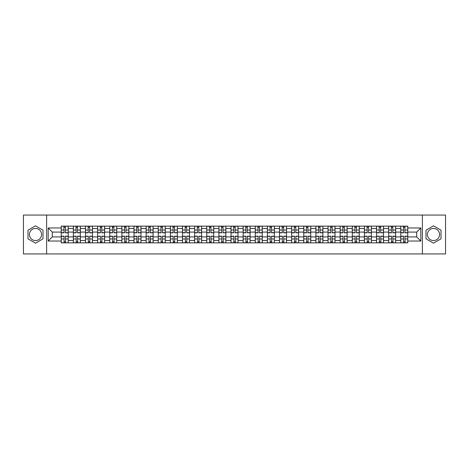 <?xml version="1.0" encoding="UTF-8"?>
<svg xmlns="http://www.w3.org/2000/svg" width="469" height="469" viewBox="0 0 469 469"><rect width="100%" height="100%" fill="white"/><g stroke="black" fill="none" stroke-linecap="round" stroke-linejoin="round"><path stroke-width="0.7" d="M35.497 240.562A6.062 6.062 0 0 1 29.436 234.5A6.062 6.062 0 0 1 35.497 228.438A6.062 6.062 0 0 1 41.565 234.5A6.062 6.062 0 0 1 35.497 240.562M433.503 240.562A6.062 6.062 0 0 1 427.435 234.5A6.062 6.062 0 0 1 433.503 228.438A6.062 6.062 0 0 1 439.564 234.5A6.062 6.062 0 0 1 433.503 240.562M422.387 253.934L445.55 253.934L445.55 215.066L23.45 215.066L23.45 253.934L422.387 253.934L422.387 215.066M73.357 242.854L73.357 228.514L68.228 228.514L68.228 242.854M68.228 228.514L68.228 226.146M73.357 228.514L73.357 226.146M80.351 226.146L80.351 242.854M85.481 242.854L85.481 226.146M92.481 226.146L92.481 242.854M97.611 242.854L97.611 226.146M104.605 226.146L104.605 242.854M109.734 242.854L109.734 226.146M116.734 226.146L116.734 242.854M121.864 242.854L121.864 226.146M128.858 226.146L128.858 242.854M133.987 242.854L133.987 226.146M140.987 226.146L140.987 242.854M146.117 242.854L146.117 226.146M153.111 226.146L153.111 242.854M158.241 242.854L158.241 226.146M165.24 226.146L165.24 242.854M170.37 242.854L170.37 226.146M177.364 226.146L177.364 242.854M182.494 242.854L182.494 226.146M189.494 226.146L189.494 242.854M194.623 242.854L194.623 226.146M201.617 226.146L201.617 242.854M206.747 242.854L206.747 226.146M213.747 226.146L213.747 242.854M218.876 242.854L218.876 226.146M225.87 226.146L225.87 242.854M231 242.854L231 226.146M238 226.146L238 242.854M243.13 242.854L243.13 226.146M250.124 226.146L250.124 242.854M255.253 242.854L255.253 226.146M262.253 226.146L262.253 242.854M267.383 242.854L267.383 226.146M274.377 226.146L274.377 242.854M279.506 242.854L279.506 226.146M286.506 226.146L286.506 242.854M291.636 242.854L291.636 226.146M298.63 226.146L298.63 242.854M303.76 242.854L303.76 226.146M310.759 226.146L310.759 242.854M315.889 242.854L315.889 226.146M322.883 226.146L322.883 242.854M328.013 242.854L328.013 226.146M335.013 226.146L335.013 242.854M340.142 242.854L340.142 226.146M347.136 226.146L347.136 242.854M352.266 242.854L352.266 226.146M359.266 226.146L359.266 242.854M364.395 242.854L364.395 226.146M371.389 226.146L371.389 242.854M376.519 242.854L376.519 226.146M383.519 226.146L383.519 242.854M388.649 242.854L388.649 226.146M395.643 226.146L395.643 242.854M400.772 242.854L400.772 226.146M400.772 236.909L395.643 236.909M388.649 236.909L383.519 236.909M376.519 236.909L371.389 236.909M364.395 236.909L359.266 236.909M352.266 236.909L347.136 236.909M340.142 236.909L335.013 236.909M328.013 236.909L322.883 236.909M315.889 236.909L310.759 236.909M303.76 236.909L298.63 236.909M291.636 236.909L286.506 236.909M279.506 236.909L274.377 236.909M267.383 236.909L262.253 236.909M255.253 236.909L250.124 236.909M243.13 236.909L238 236.909M231 236.909L225.87 236.909M218.876 236.909L213.747 236.909M206.747 236.909L201.617 236.909M194.623 236.909L189.494 236.909M182.494 236.909L177.364 236.909M170.37 236.909L165.24 236.909M158.241 236.909L153.111 236.909M146.117 236.909L140.987 236.909M133.987 236.909L128.858 236.909M121.864 236.909L116.734 236.909M109.734 236.909L104.605 236.909M97.611 236.909L92.481 236.909M85.481 236.909L80.351 236.909M73.357 236.909L68.228 236.909M400.772 232.091L395.643 232.091M388.649 232.091L383.519 232.091M376.519 232.091L371.389 232.091M364.395 232.091L359.266 232.091M352.266 232.091L347.136 232.091M340.142 232.091L335.013 232.091M328.013 232.091L322.883 232.091M315.889 232.091L310.759 232.091M303.76 232.091L298.63 232.091M291.636 232.091L286.506 232.091M279.506 232.091L274.377 232.091M267.383 232.091L262.253 232.091M255.253 232.091L250.124 232.091M243.13 232.091L238 232.091M231 232.091L225.87 232.091M218.876 232.091L213.747 232.091M206.747 232.091L201.617 232.091M194.623 232.091L189.494 232.091M182.494 232.091L177.364 232.091M170.37 232.091L165.24 232.091M158.241 232.091L153.111 232.091M146.117 232.091L140.987 232.091M133.987 232.091L128.858 232.091M121.864 232.091L116.734 232.091M109.734 232.091L104.605 232.091M97.611 232.091L92.481 232.091M85.481 232.091L80.351 232.091M73.357 232.091L68.228 232.091M52.288 236.909L61.228 236.909L61.228 232.091L52.288 232.091L52.288 236.909L48.172 241.031L48.172 227.969L61.228 227.969L61.228 232.091M407.772 232.091L407.772 236.909L416.712 236.909L416.712 232.091L407.772 232.091L407.772 226.146L61.228 226.146L61.228 227.969M407.772 227.969L420.828 227.969L420.828 241.031L407.772 241.031L407.772 236.909M61.228 236.909L61.228 242.854L407.772 242.854L407.772 241.031M61.228 241.031L48.172 241.031M46.613 253.934L46.613 215.066M43.001 230.168L35.497 225.835L27.999 230.168L27.999 238.832L35.497 243.165L43.001 238.832L43.001 230.168M441.001 230.168L433.503 225.835L425.999 230.168L425.999 238.832L433.503 243.165L441.001 238.832L441.001 230.168M65.39 241.693L64.065 241.693M64.065 227.307L65.39 227.307M77.514 241.693L76.195 241.693M76.195 227.307L77.514 227.307M89.643 241.693L88.319 241.693M88.319 227.307L89.643 227.307M101.767 241.693L100.448 241.693M100.448 227.307L101.767 227.307M113.897 241.693L112.572 241.693M112.572 227.307L113.897 227.307M126.02 241.693L124.701 241.693M124.701 227.307L126.02 227.307M138.15 241.693L136.825 241.693M136.825 227.307L138.15 227.307M150.273 241.693L148.954 241.693M148.954 227.307L150.273 227.307M162.403 241.693L161.078 241.693M161.078 227.307L162.403 227.307M174.527 241.693L173.208 241.693M173.208 227.307L174.527 227.307M186.656 241.693L185.331 241.693M185.331 227.307L186.656 227.307M198.78 241.693L197.461 241.693M197.461 227.307L198.78 227.307M210.909 241.693L209.584 241.693M209.584 227.307L210.909 227.307M223.033 241.693L221.714 241.693M221.714 227.307L223.033 227.307M235.162 241.693L233.838 241.693M233.838 227.307L235.162 227.307M247.286 241.693L245.967 241.693M245.967 227.307L247.286 227.307M259.416 241.693L258.091 241.693M258.091 227.307L259.416 227.307M271.539 241.693L270.22 241.693M270.22 227.307L271.539 227.307M283.669 241.693L282.344 241.693M282.344 227.307L283.669 227.307M295.792 241.693L294.473 241.693M294.473 227.307L295.792 227.307M307.922 241.693L306.597 241.693M306.597 227.307L307.922 227.307M320.046 241.693L318.727 241.693M318.727 227.307L320.046 227.307M332.175 241.693L330.85 241.693M330.85 227.307L332.175 227.307M344.299 241.693L342.98 241.693M342.98 227.307L344.299 227.307M356.428 241.693L355.103 241.693M355.103 227.307L356.428 227.307M368.552 241.693L367.233 241.693M367.233 227.307L368.552 227.307M380.681 241.693L379.357 241.693M379.357 227.307L380.681 227.307M392.805 241.693L391.486 241.693M391.486 227.307L392.805 227.307M404.935 241.693L403.61 241.693M403.61 227.307L404.935 227.307M48.172 227.969L52.288 232.091M416.712 236.909L420.828 241.031M416.712 232.091L420.828 227.969M65.39 232.829L65.39 226.222L68.187 226.222L68.187 232.829L65.39 232.829M64.065 227.231L65.39 227.231M65.619 226.222L61.269 226.222L61.269 232.829L64.065 232.829L63.831 226.222M64.065 236.171L64.065 242.778L61.269 242.778L61.269 236.171L64.065 236.171M65.39 241.769L64.065 241.769M63.831 242.778L68.187 242.778L68.187 236.171L65.39 236.171L65.619 242.778M77.514 232.829L77.514 226.222L80.31 226.222L80.31 232.829L77.514 232.829M76.195 227.231L77.514 227.231M77.748 226.222L73.393 226.222L73.393 232.829L76.195 232.829L75.96 226.222M89.643 232.829L89.643 226.222L92.44 226.222L92.44 232.829L89.643 232.829M88.319 227.231L89.643 227.231M89.872 226.222L85.522 226.222L85.522 232.829L88.319 232.829L88.084 226.222M76.195 236.171L76.195 242.778L73.393 242.778L73.393 236.171L76.195 236.171M77.514 241.769L76.195 241.769M75.96 242.778L80.31 242.778L80.31 236.171L77.514 236.171L77.748 242.778M88.319 236.171L88.319 242.778L85.522 242.778L85.522 236.171L88.319 236.171M89.643 241.769L88.319 241.769M88.084 242.778L92.44 242.778L92.44 236.171L89.643 236.171L89.872 242.778M101.767 232.829L101.767 226.222L104.564 226.222L104.564 232.829L101.767 232.829M100.448 227.231L101.767 227.231M102.002 226.222L97.646 226.222L97.646 232.829L100.448 232.829L100.214 226.222M113.897 232.829L113.897 226.222L116.693 226.222L116.693 232.829L113.897 232.829M112.572 227.231L113.897 227.231M114.125 226.222L109.775 226.222L109.775 232.829L112.572 232.829L112.337 226.222M126.02 232.829L126.02 226.222L128.817 226.222L128.817 232.829L126.02 232.829M124.701 227.231L126.02 227.231M126.255 226.222L121.899 226.222L121.899 232.829L124.701 232.829L124.467 226.222M100.448 236.171L100.448 242.778L97.646 242.778L97.646 236.171L100.448 236.171M101.767 241.769L100.448 241.769M100.214 242.778L104.564 242.778L104.564 236.171L101.767 236.171L102.002 242.778M112.572 236.171L112.572 242.778L109.775 242.778L109.775 236.171L112.572 236.171M113.897 241.769L112.572 241.769M112.337 242.778L116.693 242.778L116.693 236.171L113.897 236.171L114.125 242.778M124.701 236.171L124.701 242.778L121.899 242.778L121.899 236.171L124.701 236.171M126.02 241.769L124.701 241.769M124.467 242.778L128.817 242.778L128.817 236.171L126.02 236.171L126.255 242.778M138.15 232.829L138.15 226.222L140.946 226.222L140.946 232.829L138.15 232.829M136.825 227.231L138.15 227.231M138.378 226.222L134.028 226.222L134.028 232.829L136.825 232.829L136.59 226.222M136.825 236.171L136.825 242.778L134.028 242.778L134.028 236.171L136.825 236.171M138.15 241.769L136.825 241.769M136.59 242.778L140.946 242.778L140.946 236.171L138.15 236.171L138.378 242.778M150.273 232.829L150.273 226.222L153.07 226.222L153.07 232.829L150.273 232.829M148.954 227.231L150.273 227.231M150.508 226.222L146.152 226.222L146.152 232.829L148.954 232.829L148.72 226.222M148.954 236.171L148.954 242.778L146.152 242.778L146.152 236.171L148.954 236.171M150.273 241.769L148.954 241.769M148.72 242.778L153.07 242.778L153.07 236.171L150.273 236.171L150.508 242.778M162.403 232.829L162.403 226.222L165.199 226.222L165.199 232.829L162.403 232.829M161.078 227.231L162.403 227.231M162.632 226.222L158.282 226.222L158.282 232.829L161.078 232.829L160.844 226.222M161.078 236.171L161.078 242.778L158.282 242.778L158.282 236.171L161.078 236.171M162.403 241.769L161.078 241.769M160.844 242.778L165.199 242.778L165.199 236.171L162.403 236.171L162.632 242.778M174.527 232.829L174.527 226.222L177.329 226.222L177.329 232.829L174.527 232.829M173.208 227.231L174.527 227.231M174.761 226.222L170.405 226.222L170.405 232.829L173.208 232.829L172.973 226.222M173.208 236.171L173.208 242.778L170.405 242.778L170.405 236.171L173.208 236.171M174.527 241.769L173.208 241.769M172.973 242.778L177.329 242.778L177.329 236.171L174.527 236.171L174.761 242.778M186.656 232.829L186.656 226.222L189.453 226.222L189.453 232.829L186.656 232.829M185.331 227.231L186.656 227.231M186.885 226.222L182.535 226.222L182.535 232.829L185.331 232.829L185.097 226.222M185.331 236.171L185.331 242.778L182.535 242.778L182.535 236.171L185.331 236.171M186.656 241.769L185.331 241.769M185.097 242.778L189.453 242.778L189.453 236.171L186.656 236.171L186.885 242.778M198.78 232.829L198.78 226.222L201.582 226.222L201.582 232.829L198.78 232.829M197.461 227.231L198.78 227.231M199.014 226.222L194.658 226.222L194.658 232.829L197.461 232.829L197.226 226.222M197.461 236.171L197.461 242.778L194.658 242.778L194.658 236.171L197.461 236.171M198.78 241.769L197.461 241.769M197.226 242.778L201.582 242.778L201.582 236.171L198.78 236.171L199.014 242.778M210.909 232.829L210.909 226.222L213.706 226.222L213.706 232.829L210.909 232.829M209.584 227.231L210.909 227.231M211.138 226.222L206.788 226.222L206.788 232.829L209.584 232.829L209.35 226.222M209.584 236.171L209.584 242.778L206.788 242.778L206.788 236.171L209.584 236.171M210.909 241.769L209.584 241.769M209.35 242.778L213.706 242.778L213.706 236.171L210.909 236.171L211.138 242.778M223.033 232.829L223.033 226.222L225.835 226.222L225.835 232.829L223.033 232.829M221.714 227.231L223.033 227.231M223.267 226.222L218.912 226.222L218.912 232.829L221.714 232.829L221.479 226.222M221.714 236.171L221.714 242.778L218.912 242.778L218.912 236.171L221.714 236.171M223.033 241.769L221.714 241.769M221.479 242.778L225.835 242.778L225.835 236.171L223.033 236.171L223.267 242.778M235.162 232.829L235.162 226.222L237.959 226.222L237.959 232.829L235.162 232.829M233.838 227.231L235.162 227.231M235.391 226.222L231.041 226.222L231.041 232.829L233.838 232.829L233.609 226.222M233.838 236.171L233.838 242.778L231.041 242.778L231.041 236.171L233.838 236.171M235.162 241.769L233.838 241.769M233.609 242.778L237.959 242.778L237.959 236.171L235.162 236.171L235.391 242.778M247.286 232.829L247.286 226.222L250.088 226.222L250.088 232.829L247.286 232.829M245.967 227.231L247.286 227.231M247.521 226.222L243.165 226.222L243.165 232.829L245.967 232.829L245.733 226.222M245.967 236.171L245.967 242.778L243.165 242.778L243.165 236.171L245.967 236.171M247.286 241.769L245.967 241.769M245.733 242.778L250.088 242.778L250.088 236.171L247.286 236.171L247.521 242.778M259.416 232.829L259.416 226.222L262.212 226.222L262.212 232.829L259.416 232.829M258.091 227.231L259.416 227.231M259.65 226.222L255.294 226.222L255.294 232.829L258.091 232.829L257.862 226.222M258.091 236.171L258.091 242.778L255.294 242.778L255.294 236.171L258.091 236.171M259.416 241.769L258.091 241.769M257.862 242.778L262.212 242.778L262.212 236.171L259.416 236.171L259.65 242.778M271.539 232.829L271.539 226.222L274.342 226.222L274.342 232.829L271.539 232.829M270.22 227.231L271.539 227.231M271.774 226.222L267.418 226.222L267.418 232.829L270.22 232.829L269.986 226.222M270.22 236.171L270.22 242.778L267.418 242.778L267.418 236.171L270.22 236.171M271.539 241.769L270.22 241.769M269.986 242.778L274.342 242.778L274.342 236.171L271.539 236.171L271.774 242.778M283.669 232.829L283.669 226.222L286.465 226.222L286.465 232.829L283.669 232.829M282.344 227.231L283.669 227.231M283.903 226.222L279.547 226.222L279.547 232.829L282.344 232.829L282.115 226.222M282.344 236.171L282.344 242.778L279.547 242.778L279.547 236.171L282.344 236.171M283.669 241.769L282.344 241.769M282.115 242.778L286.465 242.778L286.465 236.171L283.669 236.171L283.903 242.778M295.792 232.829L295.792 226.222L298.595 226.222L298.595 232.829L295.792 232.829M294.473 227.231L295.792 227.231M296.027 226.222L291.671 226.222L291.671 232.829L294.473 232.829L294.239 226.222M294.473 236.171L294.473 242.778L291.671 242.778L291.671 236.171L294.473 236.171M295.792 241.769L294.473 241.769M294.239 242.778L298.595 242.778L298.595 236.171L295.792 236.171L296.027 242.778M307.922 232.829L307.922 226.222L310.718 226.222L310.718 232.829L307.922 232.829M306.597 227.231L307.922 227.231M308.156 226.222L303.801 226.222L303.801 232.829L306.597 232.829L306.368 226.222M306.597 236.171L306.597 242.778L303.801 242.778L303.801 236.171L306.597 236.171M307.922 241.769L306.597 241.769M306.368 242.778L310.718 242.778L310.718 236.171L307.922 236.171L308.156 242.778M320.046 232.829L320.046 226.222L322.848 226.222L322.848 232.829L320.046 232.829M318.727 227.231L320.046 227.231M320.28 226.222L315.93 226.222L315.93 232.829L318.727 232.829L318.492 226.222M318.727 236.171L318.727 242.778L315.93 242.778L315.93 236.171L318.727 236.171M320.046 241.769L318.727 241.769M318.492 242.778L322.848 242.778L322.848 236.171L320.046 236.171L320.28 242.778M332.175 232.829L332.175 226.222L334.972 226.222L334.972 232.829L332.175 232.829M330.85 227.231L332.175 227.231M332.41 226.222L328.054 226.222L328.054 232.829L330.85 232.829L330.622 226.222M330.85 236.171L330.85 242.778L328.054 242.778L328.054 236.171L330.85 236.171M332.175 241.769L330.85 241.769M330.622 242.778L334.972 242.778L334.972 236.171L332.175 236.171L332.41 242.778M344.299 232.829L344.299 226.222L347.101 226.222L347.101 232.829L344.299 232.829M342.98 227.231L344.299 227.231M344.533 226.222L340.183 226.222L340.183 232.829L342.98 232.829L342.745 226.222M342.98 236.171L342.98 242.778L340.183 242.778L340.183 236.171L342.98 236.171M344.299 241.769L342.98 241.769M342.745 242.778L347.101 242.778L347.101 236.171L344.299 236.171L344.533 242.778M356.428 232.829L356.428 226.222L359.225 226.222L359.225 232.829L356.428 232.829M355.103 227.231L356.428 227.231M356.663 226.222L352.307 226.222L352.307 232.829L355.103 232.829L354.875 226.222M355.103 236.171L355.103 242.778L352.307 242.778L352.307 236.171L355.103 236.171M356.428 241.769L355.103 241.769M354.875 242.778L359.225 242.778L359.225 236.171L356.428 236.171L356.663 242.778M368.552 232.829L368.552 226.222L371.354 226.222L371.354 232.829L368.552 232.829M367.233 227.231L368.552 227.231M368.786 226.222L364.436 226.222L364.436 232.829L367.233 232.829L366.998 226.222M367.233 236.171L367.233 242.778L364.436 242.778L364.436 236.171L367.233 236.171M368.552 241.769L367.233 241.769M366.998 242.778L371.354 242.778L371.354 236.171L368.552 236.171L368.786 242.778M380.681 232.829L380.681 226.222L383.478 226.222L383.478 232.829L380.681 232.829M379.357 227.231L380.681 227.231M380.916 226.222L376.56 226.222L376.56 232.829L379.357 232.829L379.128 226.222M379.357 236.171L379.357 242.778L376.56 242.778L376.56 236.171L379.357 236.171M380.681 241.769L379.357 241.769M379.128 242.778L383.478 242.778L383.478 236.171L380.681 236.171L380.916 242.778M392.805 232.829L392.805 226.222L395.607 226.222L395.607 232.829L392.805 232.829M391.486 227.231L392.805 227.231M393.04 226.222L388.69 226.222L388.69 232.829L391.486 232.829L391.252 226.222M391.486 236.171L391.486 242.778L388.69 242.778L388.69 236.171L391.486 236.171M392.805 241.769L391.486 241.769M391.252 242.778L395.607 242.778L395.607 236.171L392.805 236.171L393.04 242.778M404.935 232.829L404.935 226.222L407.731 226.222L407.731 232.829L404.935 232.829M403.61 227.231L404.935 227.231M405.169 226.222L400.813 226.222L400.813 232.829L403.61 232.829L403.381 226.222M403.61 236.171L403.61 242.778L400.813 242.778L400.813 236.171L403.61 236.171M404.935 241.769L403.61 241.769M403.381 242.778L407.731 242.778L407.731 236.171L404.935 236.171L405.169 242.778M388.649 228.514L383.519 228.514M376.519 228.514L371.389 228.514M364.395 228.514L359.266 228.514M352.266 228.514L347.136 228.514M340.142 228.514L335.013 228.514M328.013 228.514L322.883 228.514M315.889 228.514L310.759 228.514M303.76 228.514L298.63 228.514M291.636 228.514L286.506 228.514M279.506 228.514L274.377 228.514M267.383 228.514L262.253 228.514M255.253 228.514L250.124 228.514M243.13 228.514L238 228.514M231 228.514L225.87 228.514M218.876 228.514L213.747 228.514M206.747 228.514L201.617 228.514M194.623 228.514L189.494 228.514M182.494 228.514L177.364 228.514M170.37 228.514L165.24 228.514M158.241 228.514L153.111 228.514M146.117 228.514L140.987 228.514M133.987 228.514L128.858 228.514M121.864 228.514L116.734 228.514M109.734 228.514L104.605 228.514M97.611 228.514L92.481 228.514M85.481 228.514L80.351 228.514M400.772 228.514L395.643 228.514M388.649 240.486L383.519 240.486M376.519 240.486L371.389 240.486M364.395 240.486L359.266 240.486M352.266 240.486L347.136 240.486M340.142 240.486L335.013 240.486M328.013 240.486L322.883 240.486M315.889 240.486L310.759 240.486M303.76 240.486L298.63 240.486M291.636 240.486L286.506 240.486M279.506 240.486L274.377 240.486M267.383 240.486L262.253 240.486M255.253 240.486L250.124 240.486M243.13 240.486L238 240.486M231 240.486L225.87 240.486M218.876 240.486L213.747 240.486M206.747 240.486L201.617 240.486M194.623 240.486L189.494 240.486M182.494 240.486L177.364 240.486M170.37 240.486L165.24 240.486M158.241 240.486L153.111 240.486M146.117 240.486L140.987 240.486M133.987 240.486L128.858 240.486M121.864 240.486L116.734 240.486M109.734 240.486L104.605 240.486M97.611 240.486L92.481 240.486M85.481 240.486L80.351 240.486M73.357 240.486L68.228 240.486M400.772 240.486L395.643 240.486M65.39 232.665L68.187 232.665M65.39 230.039L68.187 230.039M61.269 232.665L64.065 232.665M61.269 230.039L64.065 230.039M64.065 236.335L61.269 236.335M64.065 238.961L61.269 238.961M68.187 236.335L65.39 236.335M68.187 238.961L65.39 238.961M77.514 232.665L80.31 232.665M77.514 230.039L80.31 230.039M73.393 232.665L76.195 232.665M73.393 230.039L76.195 230.039M89.643 232.665L92.44 232.665M89.643 230.039L92.44 230.039M85.522 232.665L88.319 232.665M85.522 230.039L88.319 230.039M76.195 236.335L73.393 236.335M76.195 238.961L73.393 238.961M80.31 236.335L77.514 236.335M80.31 238.961L77.514 238.961M88.319 236.335L85.522 236.335M88.319 238.961L85.522 238.961M92.44 236.335L89.643 236.335M92.44 238.961L89.643 238.961M101.767 232.665L104.564 232.665M101.767 230.039L104.564 230.039M97.646 232.665L100.448 232.665M97.646 230.039L100.448 230.039M113.897 232.665L116.693 232.665M113.897 230.039L116.693 230.039M109.775 232.665L112.572 232.665M109.775 230.039L112.572 230.039M126.02 232.665L128.817 232.665M126.02 230.039L128.817 230.039M121.899 232.665L124.701 232.665M121.899 230.039L124.701 230.039M100.448 236.335L97.646 236.335M100.448 238.961L97.646 238.961M104.564 236.335L101.767 236.335M104.564 238.961L101.767 238.961M112.572 236.335L109.775 236.335M112.572 238.961L109.775 238.961M116.693 236.335L113.897 236.335M116.693 238.961L113.897 238.961M124.701 236.335L121.899 236.335M124.701 238.961L121.899 238.961M128.817 236.335L126.02 236.335M128.817 238.961L126.02 238.961M138.15 232.665L140.946 232.665M138.15 230.039L140.946 230.039M134.028 232.665L136.825 232.665M134.028 230.039L136.825 230.039M136.825 236.335L134.028 236.335M136.825 238.961L134.028 238.961M140.946 236.335L138.15 236.335M140.946 238.961L138.15 238.961M150.273 232.665L153.07 232.665M150.273 230.039L153.07 230.039M146.152 232.665L148.954 232.665M146.152 230.039L148.954 230.039M148.954 236.335L146.152 236.335M148.954 238.961L146.152 238.961M153.07 236.335L150.273 236.335M153.07 238.961L150.273 238.961M162.403 232.665L165.199 232.665M162.403 230.039L165.199 230.039M158.282 232.665L161.078 232.665M158.282 230.039L161.078 230.039M161.078 236.335L158.282 236.335M161.078 238.961L158.282 238.961M165.199 236.335L162.403 236.335M165.199 238.961L162.403 238.961M174.527 232.665L177.329 232.665M174.527 230.039L177.329 230.039M170.405 232.665L173.208 232.665M170.405 230.039L173.208 230.039M173.208 236.335L170.405 236.335M173.208 238.961L170.405 238.961M177.329 236.335L174.527 236.335M177.329 238.961L174.527 238.961M186.656 232.665L189.453 232.665M186.656 230.039L189.453 230.039M182.535 232.665L185.331 232.665M182.535 230.039L185.331 230.039M185.331 236.335L182.535 236.335M185.331 238.961L182.535 238.961M189.453 236.335L186.656 236.335M189.453 238.961L186.656 238.961M198.78 232.665L201.582 232.665M198.78 230.039L201.582 230.039M194.658 232.665L197.461 232.665M194.658 230.039L197.461 230.039M197.461 236.335L194.658 236.335M197.461 238.961L194.658 238.961M201.582 236.335L198.78 236.335M201.582 238.961L198.78 238.961M210.909 232.665L213.706 232.665M210.909 230.039L213.706 230.039M206.788 232.665L209.584 232.665M206.788 230.039L209.584 230.039M209.584 236.335L206.788 236.335M209.584 238.961L206.788 238.961M213.706 236.335L210.909 236.335M213.706 238.961L210.909 238.961M223.033 232.665L225.835 232.665M223.033 230.039L225.835 230.039M218.912 232.665L221.714 232.665M218.912 230.039L221.714 230.039M221.714 236.335L218.912 236.335M221.714 238.961L218.912 238.961M225.835 236.335L223.033 236.335M225.835 238.961L223.033 238.961M235.162 232.665L237.959 232.665M235.162 230.039L237.959 230.039M231.041 232.665L233.838 232.665M231.041 230.039L233.838 230.039M233.838 236.335L231.041 236.335M233.838 238.961L231.041 238.961M237.959 236.335L235.162 236.335M237.959 238.961L235.162 238.961M247.286 232.665L250.088 232.665M247.286 230.039L250.088 230.039M243.165 232.665L245.967 232.665M243.165 230.039L245.967 230.039M245.967 236.335L243.165 236.335M245.967 238.961L243.165 238.961M250.088 236.335L247.286 236.335M250.088 238.961L247.286 238.961M259.416 232.665L262.212 232.665M259.416 230.039L262.212 230.039M255.294 232.665L258.091 232.665M255.294 230.039L258.091 230.039M258.091 236.335L255.294 236.335M258.091 238.961L255.294 238.961M262.212 236.335L259.416 236.335M262.212 238.961L259.416 238.961M271.539 232.665L274.342 232.665M271.539 230.039L274.342 230.039M267.418 232.665L270.22 232.665M267.418 230.039L270.22 230.039M270.22 236.335L267.418 236.335M270.22 238.961L267.418 238.961M274.342 236.335L271.539 236.335M274.342 238.961L271.539 238.961M283.669 232.665L286.465 232.665M283.669 230.039L286.465 230.039M279.547 232.665L282.344 232.665M279.547 230.039L282.344 230.039M282.344 236.335L279.547 236.335M282.344 238.961L279.547 238.961M286.465 236.335L283.669 236.335M286.465 238.961L283.669 238.961M295.792 232.665L298.595 232.665M295.792 230.039L298.595 230.039M291.671 232.665L294.473 232.665M291.671 230.039L294.473 230.039M294.473 236.335L291.671 236.335M294.473 238.961L291.671 238.961M298.595 236.335L295.792 236.335M298.595 238.961L295.792 238.961M307.922 232.665L310.718 232.665M307.922 230.039L310.718 230.039M303.801 232.665L306.597 232.665M303.801 230.039L306.597 230.039M306.597 236.335L303.801 236.335M306.597 238.961L303.801 238.961M310.718 236.335L307.922 236.335M310.718 238.961L307.922 238.961M320.046 232.665L322.848 232.665M320.046 230.039L322.848 230.039M315.93 232.665L318.727 232.665M315.93 230.039L318.727 230.039M318.727 236.335L315.93 236.335M318.727 238.961L315.93 238.961M322.848 236.335L320.046 236.335M322.848 238.961L320.046 238.961M332.175 232.665L334.972 232.665M332.175 230.039L334.972 230.039M328.054 232.665L330.85 232.665M328.054 230.039L330.85 230.039M330.85 236.335L328.054 236.335M330.85 238.961L328.054 238.961M334.972 236.335L332.175 236.335M334.972 238.961L332.175 238.961M344.299 232.665L347.101 232.665M344.299 230.039L347.101 230.039M340.183 232.665L342.98 232.665M340.183 230.039L342.98 230.039M342.98 236.335L340.183 236.335M342.98 238.961L340.183 238.961M347.101 236.335L344.299 236.335M347.101 238.961L344.299 238.961M356.428 232.665L359.225 232.665M356.428 230.039L359.225 230.039M352.307 232.665L355.103 232.665M352.307 230.039L355.103 230.039M355.103 236.335L352.307 236.335M355.103 238.961L352.307 238.961M359.225 236.335L356.428 236.335M359.225 238.961L356.428 238.961M368.552 232.665L371.354 232.665M368.552 230.039L371.354 230.039M364.436 232.665L367.233 232.665M364.436 230.039L367.233 230.039M367.233 236.335L364.436 236.335M367.233 238.961L364.436 238.961M371.354 236.335L368.552 236.335M371.354 238.961L368.552 238.961M380.681 232.665L383.478 232.665M380.681 230.039L383.478 230.039M376.56 232.665L379.357 232.665M376.56 230.039L379.357 230.039M379.357 236.335L376.56 236.335M379.357 238.961L376.56 238.961M383.478 236.335L380.681 236.335M383.478 238.961L380.681 238.961M392.805 232.665L395.607 232.665M392.805 230.039L395.607 230.039M388.69 232.665L391.486 232.665M388.69 230.039L391.486 230.039M391.486 236.335L388.69 236.335M391.486 238.961L388.69 238.961M395.607 236.335L392.805 236.335M395.607 238.961L392.805 238.961M404.935 232.665L407.731 232.665M404.935 230.039L407.731 230.039M400.813 232.665L403.61 232.665M400.813 230.039L403.61 230.039M403.61 236.335L400.813 236.335M403.61 238.961L400.813 238.961M407.731 236.335L404.935 236.335M407.731 238.961L404.935 238.961"/></g></svg>
